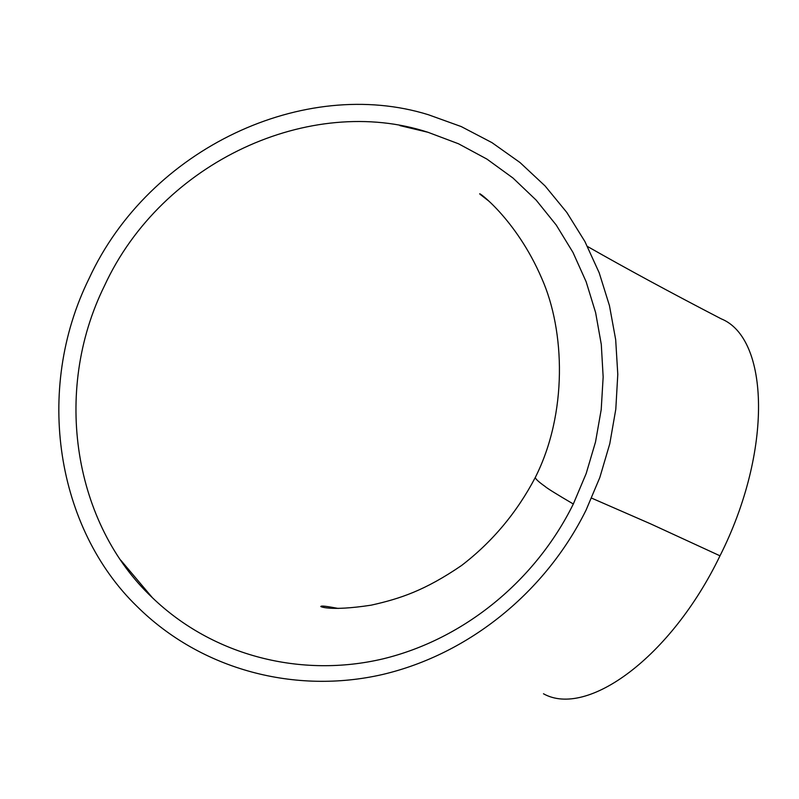 <?xml version="1.0" encoding="UTF-8"?>
<svg xmlns="http://www.w3.org/2000/svg" width="799" height="799" viewBox="0 0 799 799"><rect width="100%" height="100%" fill="white"/><g stroke="black" fill="none" stroke-linecap="round" stroke-linejoin="round"><path stroke-width="1.2" d="M573.322 504.009L586.166 473.577L595.515 441.987L601.208 409.637L603.155 376.988L601.297 344.489L595.615 312.589L586.146 281.747L572.983 252.434L556.264 225.088L536.179 200.14L512.978 178.027L486.961 159.121L458.496 143.77L427.984 132.284C310.781 93.892 161.927 161.108 104.469 285.822C51.835 392.459 74.527 524.603 152.379 597.692C213.353 656.319 301.553 678.091 382.871 658.895C464.209 639.21 535.59 580.474 573.322 504.009C556.214 493.972 546.746 488.069 544.918 486.321C539.035 482.177 535.799 479.25 535.24 477.562C567.62 413.632 565.143 330.916 541.742 278.362C515.984 218.287 475.964 189.842 479.959 194.187L488.968 201.208M89.019 278.631C33.908 390.451 56.769 528.728 137.118 606.511C201.518 670.291 295.71 694.471 382.611 674.486C469.542 653.991 545.877 591.49 586.126 509.972L599.829 477.492L609.777 443.765L615.799 409.228L617.787 374.371L615.679 339.675L609.457 305.637L599.17 272.749L584.898 241.518L566.801 212.424L545.078 185.947L520.019 162.537L491.934 142.622L461.233 126.572L428.354 114.726C304.799 76.314 149.363 147.675 89.019 278.631M543.48 693.772C586.875 718.101 670.97 657.587 719.999 555.814C773.023 450.796 769.317 338.137 721.177 318.821C671.05 292.824 626.496 268.704 587.485 246.472M591.63 498.127L650.716 523.904L719.999 555.814M399.88 125.593L427.984 132.284M338.237 608.439C327.011 606.291 321.248 605.602 320.948 606.381C319.25 606.291 329.028 611.625 371.136 605.173C400.169 598.701 424.918 590.511 461.572 565.492C492.274 541.932 516.833 512.618 535.24 477.562M152.379 597.692L120.759 560.189"/></g></svg>
